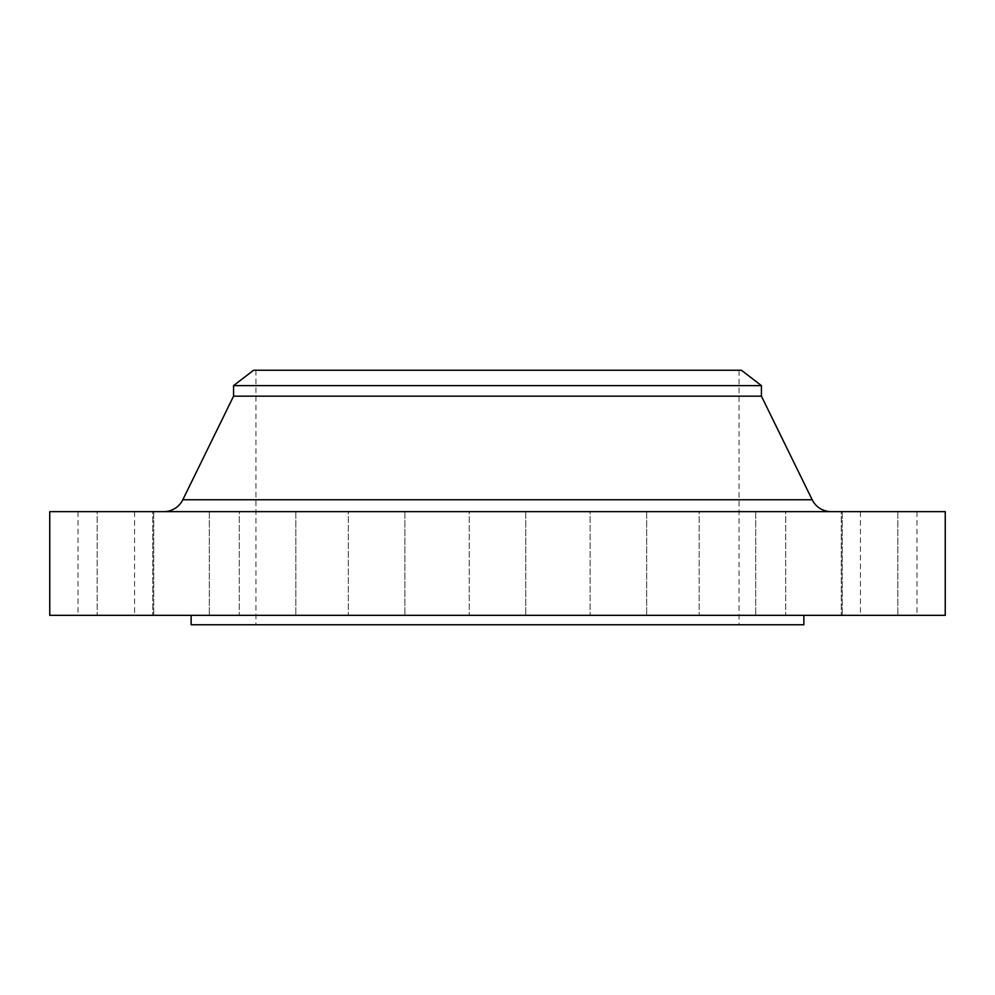 <?xml version="1.0" encoding="UTF-8"?>
<svg xmlns="http://www.w3.org/2000/svg" width="995" height="995" viewBox="0 0 995 995"><rect width="100%" height="100%" fill="white"/><g stroke="black" fill="none" stroke-linecap="round" stroke-linejoin="round"><path stroke-width="0.75" stroke-dasharray="4.97 3.73" d="M209.298 511.641L209.298 615.333L152.745 615.333L209.298 615.333L152.745 615.333L209.298 615.333L209.298 511.641L152.745 511.641L152.745 615.333L152.745 511.641L209.298 511.641M295.838 511.641L295.838 615.333L239.285 615.333L295.838 615.333L239.285 615.333L295.838 615.333L295.838 511.641L239.285 511.641L239.285 615.333L239.285 511.641L295.838 511.641M404.89 511.641L404.89 615.333L348.337 615.333L404.89 615.333L348.337 615.333L404.89 615.333L404.89 511.641L348.337 511.641L348.337 615.333L348.337 511.641L404.89 511.641M525.783 511.641L525.783 615.333L469.217 615.333L525.783 615.333L469.217 615.333L525.783 615.333L525.783 511.641L469.217 511.641L469.217 615.333L469.217 511.641L525.783 511.641M646.663 511.641L646.663 615.333L590.11 615.333L646.663 615.333L590.11 615.333L646.663 615.333L646.663 511.641L590.11 511.641L590.11 615.333L590.11 511.641L646.663 511.641M755.715 511.641L755.715 615.333L699.162 615.333L755.715 615.333L699.162 615.333L755.715 615.333L755.715 511.641L699.162 511.641L699.162 615.333L699.162 511.641L755.715 511.641M842.255 511.641L842.255 615.333L785.702 615.333L842.255 615.333L785.702 615.333L842.255 615.333L842.255 511.641L785.702 511.641L785.702 615.333L785.702 511.641L842.255 511.641M897.826 511.641L897.826 615.333L841.272 615.333L897.826 615.333L841.272 615.333L897.826 615.333L897.826 511.641L841.272 511.641L841.272 615.333L841.272 511.641L897.826 511.641M916.967 511.641L860.414 511.641L916.967 511.641L916.967 615.333L860.414 615.333L916.967 615.333M860.414 511.641L860.414 615.333M153.727 511.641L153.727 615.333L97.174 615.333L153.727 615.333L97.174 615.333L153.727 615.333L153.727 511.641L97.174 511.641L97.174 615.333L97.174 511.641L153.727 511.641M134.586 511.641L78.033 511.641L134.586 511.641L134.586 615.333L78.033 615.333L134.586 615.333M78.033 511.641L78.033 615.333M163.777 511.641L831.223 511.641L163.777 511.641M803.861 615.333L191.139 615.333L803.861 615.333M739.036 370.239L255.964 370.239L739.036 370.239L739.036 624.76L255.964 624.76L739.036 624.76M255.964 370.239L255.964 624.76M191.139 624.76L803.861 624.76M49.75 615.333L945.25 615.333M49.75 511.641L945.25 511.641M233.564 396.172L761.436 396.172M233.564 385.625L761.436 385.625M253.601 370.239L741.399 370.239M812.181 499.764L182.819 499.764"/><path stroke-width="1.49" d="M831.223 511.641A21.206 21.206 0 0 1 812.181 499.764L761.436 396.172L233.564 396.172L182.819 499.764L812.181 499.764M163.777 511.641A21.206 21.206 0 0 0 182.819 499.764M233.564 385.625L761.436 385.625L741.399 370.239L253.601 370.239L233.564 385.625L233.564 396.172M761.436 385.625L761.436 396.172M945.25 511.641L49.75 511.641L49.75 615.333L945.25 615.333L945.25 511.641M191.139 615.333L191.139 624.76L803.861 624.76L803.861 615.333"/></g></svg>
